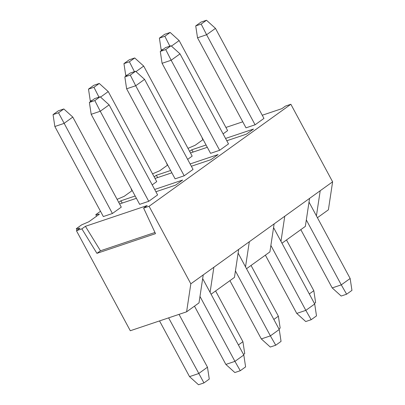 <?xml version="1.0" encoding="UTF-8"?>
<svg xmlns="http://www.w3.org/2000/svg" width="405" height="405" viewBox="0 0 405 405"><rect width="100%" height="100%" fill="white"/><g stroke="black" fill="none" stroke-linecap="round" stroke-linejoin="round"><path stroke-width="0.61" d="M63.823 108.96L72.799 117.08L63.934 123.459L54.852 126.507L103.336 216.553L112.418 213.501L58.507 112.787L63.823 108.96L58.376 110.793L53.055 114.62L58.507 112.787M179.025 314.366L207.476 367.203L198.612 373.577L189.53 376.63L198.506 384.75L203.958 382.917L168.617 317.864M159.535 320.917L189.53 376.63M54.852 126.507L53.055 114.62M207.476 367.203L209.274 379.095L203.958 382.917M72.799 117.08L121.282 207.127L112.418 213.501M92.244 100.354L90.3 101.007L90.588 101.544M215.602 290.957L242.924 341.704L238.398 344.959M93.955 87.288L99.271 83.46L93.818 85.293L88.503 89.115L93.955 87.288L98.972 97.149M100.551 97.114L108.246 91.581L99.271 83.46M90.3 101.007L88.503 89.115M242.924 341.704L244.721 353.59L243.516 354.461M108.246 91.581L156.73 181.622L152.204 184.877M127.691 74.854L125.747 75.507L126.036 76.044M251.049 265.457L278.372 316.199L273.846 319.454M129.403 61.783L134.718 57.961L129.266 59.788L123.95 63.615L129.403 61.783L134.419 71.65M135.999 71.614L143.694 66.076L134.718 57.961M125.747 75.507L123.95 63.615M278.372 316.199L280.169 328.091L278.964 328.956M143.694 66.076L192.178 156.122L187.652 159.378M161.484 50.539L161.195 50.002L163.139 49.349M286.497 239.957L313.819 290.699L309.293 293.954M171.447 46.114L179.142 40.576L227.625 130.623L223.099 133.878M164.845 36.283L170.166 32.456L164.714 34.288L159.398 38.116L164.845 36.283L169.867 46.145M179.142 40.576L170.166 32.456M161.195 50.002L159.398 38.116M313.819 290.699L315.617 302.591L314.412 303.456M94.836 100.582L100.151 96.754L94.699 98.587L89.383 102.409L94.836 100.582L100.263 111.248L91.181 114.301L139.664 204.348L148.746 201.295L100.263 111.248L109.127 104.875L157.611 194.916L148.746 201.295M194.481 306.15L225.858 364.424L234.834 372.544L240.286 370.712L234.94 361.371L225.858 364.424M199.984 296.445L234.94 361.371L243.805 354.998L245.602 366.884L240.286 370.712M202.672 278.61L243.805 354.998M109.127 104.875L100.151 96.754M91.181 114.301L89.383 102.409M130.283 75.077L135.599 71.255L130.147 73.082L124.831 76.909L130.283 75.077L135.71 85.749L126.628 88.801L175.112 178.843L184.194 175.79L135.71 85.749L144.575 79.375L193.058 169.417L184.194 175.79M229.929 280.65L261.306 338.924L270.282 347.039L275.734 345.212L270.388 335.872L261.306 338.924M235.432 270.945L270.388 335.872L279.253 329.493L281.05 341.385L275.734 345.212M238.12 253.11L279.253 329.493M144.575 79.375L135.599 71.255M126.628 88.801L124.831 76.909M165.726 49.577L171.047 45.75L165.594 47.582L160.279 51.41L165.726 49.577L171.158 60.249L162.076 63.296L210.559 153.343L219.642 150.29L171.158 60.249L180.023 53.87L228.506 143.917L219.642 150.29M265.376 255.15L296.754 313.419L305.729 321.54L311.182 319.707L305.836 310.367L296.754 313.419M270.879 245.44L305.836 310.367L314.7 303.993L316.497 315.885L311.182 319.707M273.567 227.605L314.7 303.993M180.023 53.87L171.047 45.75M162.076 63.296L160.279 51.41M201.174 24.077L206.494 20.25L201.042 22.083L195.726 25.905L201.174 24.077L206.606 34.744L197.524 37.797L246.007 127.838L255.089 124.791L206.606 34.744L215.47 28.37L263.954 118.412L255.089 124.791M300.824 229.645L332.201 287.92L341.177 296.04L346.624 294.207L341.283 284.867L332.201 287.92M306.322 219.94L341.283 284.867L350.148 278.493L351.945 290.38L346.624 294.207M309.015 202.105L350.148 278.493M215.47 28.37L206.494 20.25M197.524 37.797L195.726 25.905M290.866 104.272L149.081 206.282L190.831 283.819L332.616 181.81L290.866 104.272L285.419 106.105L281.875 108.651L262.248 115.248M167.68 165.037L159.722 170.763L152.543 173.851M132.232 190.542L124.274 196.268L117.096 199.351M100.501 211.283L95.788 214.675L99.463 214.118L88.827 221.768L81.607 224.876L76.292 228.698L79.967 228.142L76.424 230.693L81.871 228.86L96.927 253.343L155.51 233.655L143.628 208.109L147.177 205.558L85.414 226.314L81.871 228.86M143.628 208.109L149.081 206.282M242.757 121.799L225.919 127.453M203.128 139.538L195.169 145.263L187.991 148.352M190.112 163.949L218.067 154.558L210.98 159.656L191.352 166.252M171.862 172.803L155.024 178.458M154.163 176.853L156.31 175.309L157.697 177.562M170.621 170.5L156.31 175.309M154.669 189.454L182.62 180.058L175.532 185.161L155.905 191.752M136.414 198.303L119.576 203.958M118.716 202.358L120.862 200.809L122.249 203.062M135.174 196L120.862 200.809M225.56 138.449L253.515 129.053L246.427 134.156L226.8 140.753M207.309 147.298L190.471 152.958M189.611 151.354L191.757 149.804L193.144 152.057M206.069 145L191.757 149.804M316.421 215.855L320.213 190.735M281.971 243.213L305.35 226.39L309.577 198.384M280.974 241.36L284.766 216.24M246.523 268.712L269.902 251.895L274.129 223.889M167.493 165.174L166.683 163.671M245.526 266.86L249.318 241.739M211.076 294.212L234.454 277.395L238.682 249.389M132.045 190.679L131.235 189.17M210.079 292.359L213.87 267.239M76.424 230.693L130.294 330.743L186.604 311.82L199.007 302.894L203.234 274.894M96.598 216.179L95.788 214.675M190.831 283.819L186.604 311.82M77.102 230.207L76.292 228.698M96.927 253.343L100.475 250.791L154.963 232.48M85.414 226.314L100.475 250.791M202.94 139.674L202.13 138.166M317.419 217.708L328.389 209.815L332.616 181.81"/></g></svg>
